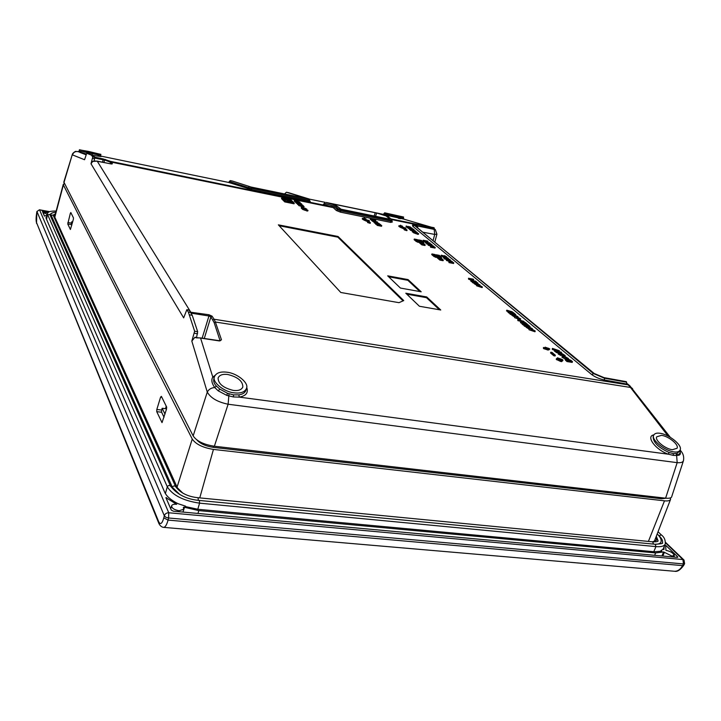 <?xml version="1.0" encoding="UTF-8"?>
<svg xmlns="http://www.w3.org/2000/svg" width="721" height="721" viewBox="0 0 721 721"><rect width="100%" height="100%" fill="white"/><g stroke="black" fill="none" stroke-linecap="round" stroke-linejoin="round"><path stroke-width="1.08" d="M88.863 153.717L86.718 153.276L93.973 156.115L94.712 157.304L94.072 161.252M189.217 310.165L192.228 315.293L197.671 331.696L196.491 337.798L194.958 337.194L196.382 337.554M166.2 406.121L165.533 408.708L162.153 408.257L164.992 414.106M165.884 407.365L166.722 407.473M213.695 446.155L213.353 447.362L661.563 498.77L665.979 498.229M199.762 497.896L213.443 449.408C202.916 447.705 195.851 444.262 192.255 439.062L63.385 184.936L64.241 183.504M196.716 439.738C200.041 443.622 205.584 446.164 213.344 447.362M670.512 497.832L670.566 499.365C669.962 500.698 667.934 501.185 664.492 500.834L213.443 449.408M166.515 409.158L162.018 422.623L156.727 411.655L156.827 409.474L160.594 397.109L161.396 396.361L166.605 406.932L166.515 409.158M73.353 219.364L70.406 229.494L67.756 223.97L70.361 213.272L70.829 212.551L73.461 217.895L73.353 219.364M55.256 214.425L54.264 215.949L177.402 487.811L182.792 493.101M652.523 541.813L656.66 540.164L655.957 537.163M656.308 536.235L658.084 540.804C658.318 541.534 656.534 541.886 652.73 541.832L652.64 541.822M53.129 215.164L55.418 213.804M55.85 212.19C52.146 212.641 50.479 213.416 50.858 214.525L172.364 487.306L179.808 494.516M49.83 214.561L47.667 214.732L167.299 486.801C172.571 495.3 183.332 500.753 199.582 503.159L655.939 546.608L655.227 544.265C658.363 544.274 660.283 543.544 660.95 542.084C661.671 539.993 660.598 537.46 657.75 534.495L657.822 534.567M165.379 493.57L167.299 486.801C168.281 485.251 169.381 485.035 170.589 486.152L49.785 214.452L53.03 212.614M170.661 486.296L170.589 486.152C177.168 494.597 186.766 499.365 199.375 500.455L655.227 544.265C661.184 543.922 663.572 543.409 662.383 542.733C663.059 540.912 661.959 538.605 659.102 535.82L658.489 535.234M46.964 216.165L45.991 217.318L46.126 218.364L164.712 492.272C166.623 496.399 171.048 500.203 177.988 503.664L185.558 506.16L185.423 506.638M47.225 215.038L44.45 216.102L42.422 211.37L48.568 212.244M47.352 214.516L44.116 212.65L48.217 212.551M185.558 506.16L184.991 506.502L198.194 509.314L654.461 551.772L661.788 551.132L660.878 550.718L662.987 549.204L663.897 549.627L664.221 546.464M673.621 554.07L674.468 553.71L666.06 545.626L665.6 545.581L665.961 550.339C670.782 551.403 673.486 553.124 674.081 555.485L671.99 556.08L663.59 551.953L655.632 552.926L654.65 555.305M197.969 513.451L198.798 510.603L655.632 552.926M198.798 510.603L183.9 507.142L183.341 507.476L183.81 509.197L179.15 510.747C174.284 509.891 171.769 508.251 171.607 505.827C172.148 504.547 173.833 504.042 176.645 504.312L165.902 497.616L171.292 510.108L173.419 511.198L677.19 557.369L677.776 557.216L677.524 556.657L677.145 557.369M674.072 557.081L674.468 553.71L677.524 556.657M36.924 211.46L164.316 515.785L165.884 517.281L168.597 517.993L168.074 520.093L163.802 517.885C162.108 523.734 160.413 525.023 158.701 521.734L158.881 523.455C159.999 525.672 161.459 526.961 163.279 527.339C165.064 527.565 166.659 525.149 168.074 520.093L682.571 565.625C680.263 569.716 677.37 571.573 673.874 571.212L163.712 527.375M183.9 507.142L183.657 507.972M166.308 498.553L166.56 497.679M661.959 555.972L663.509 552.142L661.941 555.972M662.806 556.053L664.392 552.322M47.604 212.407L46.757 212.271M666.06 545.626L665.843 546.085M660.535 551.529L660.878 550.718M375.551 216.282L376.65 213.019L327.893 202.952L335.544 205.287L336.941 206.116L334.832 205.683L338.041 208.63L340.781 209.721L390.962 219.995L392.071 219.707L387.069 215.894L378.291 213.299L326.126 202.457L335.544 205.287M376.65 213.019L388.583 216.742M336.941 206.116L341.105 209.225L389.007 219.04L389.565 218.896L386.546 216.327M86.295 153.952L77.733 151.581C75.11 151.293 73.362 152.392 72.497 154.898L84.564 159.729L86.718 153.276L93.162 155.366M97.957 155.718L98.543 155.862M101.057 156.565L93.351 155.457M251.602 189.56L251.71 187.253L309.67 199.158L309.453 200.258L310.228 201.51L309.066 201.357L251.377 189.515L228.593 182.44L100.679 156.06L228.728 182.458M403.76 219.103L383.239 214.543L384.663 212.812L403.616 217.039L384.672 212.812M323.45 204.205L324.648 203.376L323.45 204.205L333.237 207.612L111.34 162.126L110.475 161.36L331.822 206.774L333.039 205.927L324.648 203.376L325.027 202.313M103.923 162.459L104.599 159.981L103.157 159.783L103.166 158.917L110.475 161.36L109.646 161.892L110.484 162.64L111.34 162.126L112.404 163.748L110.818 163.883M63.836 182.025L193.156 435.908C196.662 441.135 203.737 444.587 214.371 446.236L228.115 404.229C217.589 402.048 210.649 398.001 207.278 392.098L193.156 435.908M194.958 337.194L191.822 341.105L194.643 331.227L188.37 312.094L186.829 309.679L183.675 317.88L91.008 163.784L92.775 156.908L91.216 154.961M93.676 161.333L92.757 161.315L91.008 163.784M92.757 161.315L95.668 161.026M92.838 161.45L97.182 161.098L190.551 311.814M112.404 163.748L111.701 163.982M109.646 161.892L104.599 159.981L105.41 159.449M391.945 221.545L392.431 221.96L390.764 222.41L340.492 212.163L336.374 210.514L337.68 209.712L333.039 205.927M412.547 225.042L412.809 226.313L591.725 374.569C595.131 377.101 599.403 378.922 604.549 380.03L626.864 384.05L626.297 381.679M208.946 314.744L212.064 316.149L210.893 316.87L208.946 315.996L208.946 314.744L190.813 312.238M340.79 292.483L278.351 224.844L338.05 236.488L403.751 300.576L398.965 302.676L340.79 292.483M426.724 296.953L440.738 309.994L419.415 306.263L405.797 293.204L426.724 296.953L426.471 297.683L439.44 309.769M408.068 279.595L421.19 291.807L400.425 288.058L387.682 275.837L408.068 279.595L407.834 280.307L419.928 291.581M557.279 358.679L557.414 357.796L562.236 359.5L562.948 360.094L562.659 360.861L561.884 360.734M562.948 360.094L560.695 359.725L562.038 360.861L561.749 361.627L560.514 361.419L556.206 359.319L556.495 358.553L558.748 358.923L557.414 357.796M555.08 355.985L553.854 355.786L550.529 352.975L550.817 352.218L552.034 352.416L555.359 355.228L555.08 355.985M545.202 347.116L548.257 349.27L547.978 350.027L543.508 348.576L543.427 347.522L546.239 347.991L545.202 347.116L544.959 347.774M548.203 349.847L548.483 349.099L546.689 347.576L549.114 349.198L548.834 349.955L548.077 349.739M549.826 349.018L548.302 348.153L549.826 349.018L548.942 349.667M566.94 361.545L565.237 359.851L565.525 359.094C567.003 358.697 568.923 359.211 571.284 360.644L572.483 361.645L567.229 360.779L566.94 361.545L572.195 362.402L572.483 361.645M563.624 357.21L563.786 356.76L567.373 358.103L565.084 356.553L565.093 357.769L566.201 358.13M565.084 356.553L568.463 358.562L562.218 356.381L561.938 357.138L565.489 359.202M558.496 353.272L558.216 354.029L561.109 355.624L561.398 354.876L558.496 353.272L563.335 354.642L562.164 353.66L562.001 354.101M561.344 355.02L564.876 356.3L565.156 355.543L559.541 353.714L561.398 354.876M556.242 351.587L560.965 352.046L561.533 352.524L560.487 352.353L561.74 353.389L556.242 351.587L555.954 352.335L558.505 353.254M555.954 352.335L555.747 351.181M555.296 350.785L554.629 350.226L557.693 350.217L552.466 348.414L559.388 350.739L555.296 350.785L555.008 351.533L555.621 351.524M557.684 351.497L558.64 351.488M555.008 351.533L554.35 350.974L554.629 350.226M553.115 348.955L552.836 349.703L554.71 350.226M552.836 349.703L552.187 349.162L552.466 348.414M526.375 326.514L527.934 326.433L532.377 328.659L530.764 328.731C528.196 328.163 526.736 327.424 526.375 326.514L526.114 327.244L529.214 329.164M530.737 329.497L531.963 329.506M512.117 314.581L513.667 314.518L517.984 316.654L516.389 316.717C513.884 316.159 512.46 315.447 512.117 314.581L511.865 315.293L514.83 317.132M516.326 317.465L517.552 317.501M530.629 329.785L534.189 330.615L532.071 329.209L531.81 329.93L532.891 330.597M529.268 329.001L529.007 329.731L534.964 331.759L535.225 331.038L530.782 329.362M526.33 326.64L524.789 326.37L523.942 325.658L524.203 324.937L527.132 325.117L523.212 324.108L522.95 324.829L524.14 325.135M522.95 324.829L522.112 324.117L522.374 323.405L527.393 324.279L527.808 325.009M520.706 321.845L525.321 323.134L524.266 322.26L525.149 322.413L527.015 323.963L521.689 322.251L523.401 323.287L520.706 321.845L520.445 322.566L522.238 323.765M523.338 323.45L523.797 323.648M517.867 320.62L523.716 322.098L523.978 321.386L518.129 319.899L517.867 320.62L517.741 319.574L523.978 321.386M516.227 317.727L519.706 318.529L517.66 317.186L517.408 317.898L518.318 318.484M514.893 316.97L514.632 317.682L520.463 319.646L520.724 318.934L516.38 317.312M512.072 314.716L510.585 314.446L509.774 313.77L510.035 313.058L512.928 313.265L509.08 312.265L508.828 312.968L509.963 313.265M508.828 312.968L508.017 312.292L508.278 311.589L513.217 312.472L513.613 313.166M509.801 311.526L510.756 311.842M506.773 310.174L512.261 311.796L507.701 310.553L509.107 311.445L506.773 310.174L506.521 310.877L508.143 311.95M474.4 283.002L475.923 282.965L479.925 284.894L478.347 284.93L474.4 283.002L474.166 283.677L476.797 285.291M478.221 285.624L479.429 285.714M479.312 286.039L479.546 285.363L479.312 286.039M476.86 285.119L476.626 285.795L482.124 287.607L482.358 286.922L476.86 285.119L481.412 286.561L479.735 285.705M474.346 283.146L473.012 282.902L472.291 282.299L472.525 281.623L475.337 281.875L471.687 280.911L471.453 281.587L472.453 281.848M471.453 281.587L470.732 280.983L470.966 280.307L475.689 281.199L476.049 281.821M473.688 279.532L468.857 278.558L468.623 279.234L468.497 278.252L473.228 279.153L473.454 280.199L471.435 279.82M471.543 279.505L471.309 280.172L468.623 279.234M374.334 222.05L375.884 222.059L379.363 223.654L377.759 223.636L374.334 222.05L374.136 222.672L375.695 223.744M306.686 210.992L306.461 210.009L307.083 209.991L302.766 208.739L307.984 210.316L306.876 210.352L306.686 210.992L307.786 210.965L307.984 210.316M302.577 209.387L305.587 210.487L305.776 209.838M305.722 210.027L306.398 210.226M301.874 208.757L301.261 207.197L306.795 209.072L302.072 208.117L301.874 208.757L302.703 208.928M304.613 209.315L304.073 209.207M300.206 205.584L303.171 206.152L301.729 205.224L301.558 206.017M298.909 204.926L298.71 205.566L303.847 207.089L304.037 206.449L300.324 205.188M297.557 204.476L297.403 203.502L301.45 203.827L301.802 204.169L300.873 204.088L301.513 204.719L303.063 205.404L297.746 203.836L297.557 204.476L298.927 204.881M300.296 205.287L301.594 205.665M297.394 203.538L295.736 202.673L295.682 201.7L299.846 202.25L300.071 203.16M294.826 201.763L294.222 200.24L299.675 202.078L295.006 201.132L294.826 201.763L295.619 201.925M284.903 201.258L284.723 201.898L281.496 198.626L281.686 197.987L284.903 201.258L294.258 203.16L290.193 199.113L283.281 197.698L281.686 197.987M284.723 201.898L294.069 203.8L294.258 203.16M367.755 221.906L367.557 222.528L370.206 223.339L370.405 222.708L367.755 221.906L368.278 221.816L367.034 220.716L367.692 222.104M367.034 220.716L364.051 219.391L363.853 220.013L366.836 221.338M363.853 220.013L362.239 218.941L362.438 218.319L364.105 218.652L364.682 219.526M368.233 221.167L368.413 220.518L367.485 220.031L369.206 220.563L369.116 221.816M377.939 224.132L375.794 223.447L380.282 224.357L378.696 224.294L381.391 225.331L381.562 226.286L377.065 225.376L376.894 224.42L378.66 224.772L377.939 224.132L377.786 224.601M376.84 224.582L375.596 224.078L375.794 223.447M373.676 221.104L377.525 222.032L372.496 220.473L372.297 221.095L374.28 222.212M375.398 221.735L376.02 221.96M374.325 220.788L373.604 220.635M372.406 220.761L370.233 219.346L370.432 218.724L375.416 220.103L375.632 220.896M407.689 227.809L406.049 226.583L406.256 225.97L408.014 226.98L408.978 227.178L408.023 226.376L407.87 226.854M409.177 228.584L408.068 228.269L407.852 227.313L413.304 229.116L409.636 228.809L409.438 229.422L410.159 229.485M409.438 229.422L409.222 228.458L411.952 228.701L408.266 227.656M408.068 228.269L407.852 227.313M410.429 230.26L410.222 229.296L413.809 229.539L414.233 229.891L413.403 229.828L414.178 230.477L415.756 231.153L410.637 229.639L410.429 230.26L414.926 231.585M415.35 232.649L414.872 232.55M413.584 232.288L412.268 231.774L412.475 231.162L416.071 231.883L415.098 231.071L417.117 232.631M417.513 234.316L418.459 234.289L418.658 233.667L417.252 233.361L417.053 233.974L417.495 234.307L417.729 233.694M413.647 232.09L413.448 232.712L416.405 233.847L416.612 233.234L414.494 232.072L414.818 232.712M416.567 233.37L417.18 233.595M404.472 229.251L404.274 229.873L406.878 230.684L407.077 230.062L404.472 229.251L403.652 228.061L403.445 228.674L404.4 229.485M403.652 228.061L400.66 226.745L400.461 227.367L403.445 228.674M400.461 227.367L398.794 226.286L398.992 225.673L400.615 226.006L401.236 226.854M451.472 261.399L453.797 262.841L453.581 263.489L449.021 262.615L448.795 261.588L452.581 262.318L451.472 261.399L451.274 262.065M452.139 261.525L446.714 259.866L446.497 260.515L446.254 259.479L449.949 259.641L450.255 260.551M446.497 260.515L451.292 261.93M446.389 259.488L444.496 258.839L444.722 258.199L446.894 258.046L443.83 257.451L443.613 258.1L443.424 257.109L447.984 258.001L448.246 258.893M444.686 258.307L443.613 258.1M443.487 256.559L446.605 257.676L446.831 257.036L442.144 255.54L443.55 256.361L443.352 257.009M443.55 256.361L441.288 255.207L441.072 255.856L443.343 257.009M438.593 257.253L435.799 256.712L431.933 253.927L435.105 254.549L437.467 256.55L435.448 256.153L436.016 256.631L441.189 257.64L438.611 256.766L436.241 254.774L439.404 255.387L441.784 257.875L438.999 257.334L440.892 258.037L443.289 260.056L443.073 260.705L439.882 260.092L437.494 258.064L437.71 257.415L438.485 257.568M437.602 257.757L434.069 256.577L431.717 254.576L431.933 253.927M437.899 257L437.449 256.613M441.784 257.875L441.45 258.506M433.033 246.086L435.25 247.456L435.033 248.087L430.581 247.213L430.374 246.221L434.069 246.952L433.033 246.086L432.825 246.708M428.418 244.608L431.627 244.446L432.077 244.816L431.239 244.761L432.068 245.455L433.7 246.167L428.418 244.608L428.211 245.239L432.852 246.609M428.211 245.239L427.986 244.239M427.977 244.248L426.733 244.004L426.544 243.031L428.698 242.932L425.705 242.337L425.498 242.959L425.327 242.013L429.779 242.905L430.031 243.743M426.499 243.166L425.498 242.959M419.712 242.689L416.323 241.553L414.106 239.678L414.314 239.048L417.414 239.66L419.532 241.868M419.64 241.544L417.666 241.147L418.198 241.598L423.254 242.607L420.749 241.76L418.522 239.886L421.605 240.499L423.849 242.382L423.11 242.229L423.822 242.833L423.497 243.446M423.822 242.833L421.1 242.292L422.939 242.968L425.192 244.87L424.975 245.5L421.866 244.888L419.622 242.986L419.829 242.346L420.613 242.508M425.192 241.202L423.488 240.49L423.281 241.12L424.975 241.823L425.76 241.977L425.967 241.355L425.192 241.202L424.975 241.823M423.281 241.12L423.173 240.228L427.643 241.12L427.823 242.076L425.859 241.679M200.285 337.969L195.076 337.554M215.056 375.371L212.821 377.128L200.573 338.086L219.094 340.889M219.454 340.943L221.455 339.771L220.22 340.736M204.268 338.491L210.893 316.87L214.164 322.657L215.39 322.017L214.083 319.241L627.937 384.834L632.632 388.7M414.945 225.7L417.071 225.88L418.027 228.233M414.755 225.547L593.338 373.505L604.378 378.192L604.054 377.642L626.342 381.679M627.306 383.725L629.415 385.411L626.855 383.969M434.799 242.067L436.926 234.199L434.736 234.424L433.952 227.782M436.926 234.199L435.331 229.639L417.071 225.88L416.909 224.537M414.53 225.331L434.294 228.566M384.329 213.867L403.336 217.922L403.994 219.184L431.194 227.169M397.406 215.867L386.844 213.299L397.406 215.867M679.606 451.139L677.01 453.446L677.533 455.357L680.372 452.887C680.525 454.518 679.579 455.348 677.533 455.357L676.613 455.483L677.181 462.648C680.804 462.963 682.904 462.305 683.463 460.683L671.702 496.67C671.494 497.968 669.458 498.472 665.6 498.184L214.371 446.236M232.504 181.079L250.872 187L307.741 198.735L286.408 192.237L284.534 193.949M228.557 182.431L230.206 180.611L232.604 181.106L251.71 187.253M228.611 182.305L229.801 181.62L248.682 187.712L248.934 186.595M309.67 199.167L324.829 202.295L309.67 199.167L288.598 192.696M228.503 182.422L229.801 181.62M78.661 151.59L75.858 151.446C76.011 150.761 72.298 153.249 72.307 154.519L63.89 182.819M246.699 387.384C248.583 392.648 246.113 395.892 239.3 397.118L233.406 396.947L226.773 395.378L218.229 390.854L214.741 387.547C211.217 387.826 208.73 389.34 207.278 392.098L191.822 341.105M245.987 390.106L245.978 390.151C245.131 392.729 242.752 394.297 238.831 394.883L233.532 394.883L227.503 393.296L219.806 389.106L216.354 386.023C214.002 383.644 213.2 381.103 213.948 378.408L214.407 376.831M219.806 389.106L218.229 390.854L226.773 395.378L227.503 393.296M234.136 392.837C223.744 391.863 211.776 381.887 214.443 376.677C216.21 372.865 220.401 371.378 226.998 372.216C237.299 373.271 249.151 383.067 246.501 388.385C244.78 392.125 240.652 393.603 234.136 392.837M653.821 434.898C645.457 436.178 655.65 450.012 668.592 454.239L673.351 455.384L673.297 453.608L668.917 452.418C658.174 447.471 652.929 442.117 653.199 436.376L653.686 435.178C654.659 433.429 656.732 432.789 659.913 433.267C668.935 434.303 682.841 445.353 680.119 449.994C679.173 451.707 677.136 452.346 674.009 451.905C664.888 450.922 650.901 439.675 653.686 435.178M677.01 453.446L673.297 453.608M679.533 451.4L680.372 452.887L679.93 450.463L681.273 451.463M676.208 453.608L676.613 455.483L673.351 455.384M233.289 390.403C223.267 387.907 218.202 383.779 218.102 378.002C219.427 375.028 222.654 373.866 227.791 374.496C237.867 377.038 242.878 381.22 242.824 387.033C241.454 389.881 238.281 390.998 233.289 390.403M672.351 449.715C665.357 448.958 654.596 440.342 656.678 436.845L661.481 435.34C668.475 436.133 679.227 444.713 677.055 448.273L672.351 449.715M214.299 377.182L212.821 377.128C211.064 379.787 211.695 383.257 214.741 387.547L216.354 386.023M390.764 222.41L390.674 221.077L340.429 210.811L337.68 209.712L338.041 208.63M392.224 220.013L391.945 221.059L390.674 221.077L390.962 219.995M340.492 212.163L340.781 209.721M334.832 205.683L333.408 204.845M403.048 300.891L337.834 237.164L279.171 225.736M337.834 237.164L338.05 236.488M406.797 294.159L426.471 297.683M388.664 276.774L407.834 280.307M556.918 359.914L557.207 359.157L556.495 358.553M562.038 360.861L560.803 360.653L560.514 361.419M560.803 360.653L559.46 359.527L559.172 360.284M559.46 359.527L557.207 359.157M555.359 355.228L554.134 355.02L553.854 355.786M554.134 355.02L550.817 352.218M548.257 349.27L547.347 349.919M547.627 349.171L546.59 348.297L546.311 349.045M546.59 348.297L543.787 347.819L543.508 348.576M549.114 349.198L548.483 349.099M567.229 360.779L565.525 359.094M570.482 360.572L566.67 359.554L567.481 360.392L570.374 360.87M567.346 360.275L569.004 360.644M565.381 357.012L565.093 357.769M562.218 356.381L563.786 356.76M562.164 353.66L565.156 355.543M561.533 352.524L561.335 353.056M561.74 353.389L561.551 353.903M559.622 352.199L557.847 351.911L559.505 352.497M559.388 350.739L559.108 351.488M530.142 328.235L531.296 328.208L527.421 326.946L530.142 328.235M528.187 327.64L530.268 328.262M515.785 316.249L516.93 316.222L513.145 315.005L515.785 316.249M513.947 315.69L515.875 316.258M532.323 329.614L532.062 330.344M532.071 329.209L535.225 331.038M527.907 324.711L523.96 324.026L528.466 325.171L529.007 325.631L525.6 325.396L529.556 326.09L529.926 326.955M530.079 326.523L525.05 325.649L524.789 326.37M525.05 325.649L524.203 324.937M523.212 324.108L522.374 323.405M517.894 317.573L517.633 318.285M517.66 317.186L520.724 318.934M513.712 312.887L509.828 312.193L514.244 313.329L514.767 313.761L511.396 313.509L515.29 314.203L515.65 315.032M515.794 314.626L510.847 313.734L510.585 314.446M510.847 313.734L510.035 313.058M509.08 312.265L508.278 311.589M510.892 311.463L510.693 312.022M509.927 311.184L509.693 311.842M477.816 284.507L478.933 284.507L475.355 283.38L477.816 284.507M476.293 284.074L477.771 284.498M479.546 285.363L482.358 286.922M476.139 281.569L472.417 280.875L476.608 281.965L473.814 282.037L477.545 282.74L477.861 283.488M477.987 283.119L473.246 282.226L473.012 282.902M473.246 282.226L472.525 281.623M471.687 280.911L470.966 280.307M470.723 279.342L470.489 280.018M377.344 223.294L375.19 222.356L377.344 223.294M302.072 208.117L301.261 207.197M305.425 208.342L302.171 207.504L305.371 208.522M301.757 205.476L301.594 206.026M301.729 205.224L304.037 206.449M301.802 204.169L301.63 204.755M298.674 203.89L300.621 204.458L298.674 203.89M300.233 202.628L298.945 202.88L301.234 203.809M301.279 203.655L296.601 202.7L296.412 203.34M296.601 202.7L295.682 201.7M297.07 202.547L298.26 202.79L297.07 202.547M295.006 201.132L294.222 200.24M298.332 201.375L295.123 200.546L298.278 201.547M283.668 197.905L282.272 198.167L285.255 201.195L293.564 202.88L289.851 199.176L283.668 197.905L283.479 198.545L284.236 198.699M292.528 202.673L289.238 199.726M286.336 199.131L284.534 198.762M282.776 198.681L283.479 198.545M289.959 201.529L289.211 201.997M289.346 201.565L287.192 200.014L287.003 200.645L288.256 201.799M289.86 201.871L290.392 202.24M286.516 199.275L287.634 199.996L286.516 199.275L287.048 200.519M288.103 200.474L288.905 201.033M286.237 199.474L286.426 198.834L287.643 198.942L290.518 201.006M285.723 200.231L284.065 199.897L284.272 198.599L285.913 199.591L285.723 200.231M289.851 199.176L289.662 199.807M290.157 202.006L289.968 201.492M288.067 200.853L287.877 201.492M287.192 200.014L292.086 202.403L290.905 202.34M290.978 202.087L290.338 201.366M287.003 199.816L286.814 200.456M287.427 199.618L286.381 199.041L286.201 199.672M286.381 199.041L287.49 199.6M290.563 200.844L289.058 200.672M289.13 200.438L287.499 199.852M287.58 199.582L286.426 198.834M285.913 199.591L284.254 199.257L284.065 199.897M284.254 199.257L284.272 198.599M369.314 221.185L368.503 221.59M368.557 221.419L370.405 222.708M366.529 220.491L366.331 221.113M364.664 219.725L364.465 220.356M364.051 219.391L363.636 219.022L363.438 219.644M363.636 219.022L362.897 219.535M363.096 218.905L362.438 218.319M364.538 218.481L363.663 218.562M363.735 218.319L364.069 217.85L365.826 219.202M365.962 218.778L365.159 218.616L368.08 221.212L368.81 220.959L368.413 220.518M381.76 225.655L377.263 224.745L377.065 225.376M376.164 223.78L375.965 224.402M380.652 224.691L380.508 225.15M372.496 220.473L373.775 220.779M375.785 220.419L372.081 219.671L372.523 220.437M372.613 220.139L371.856 219.986L371.666 220.608M371.856 219.986L370.432 218.724M408.023 226.376L410.889 227.566L409.825 226.673L409.627 227.259M409.825 226.673L411.862 228.476M412.006 228.034L407.662 227.151L407.464 227.764M407.662 227.151L406.256 225.97M414.233 229.891L414.07 230.378M411.448 229.675L413.322 230.224L411.448 229.675M414.908 231.648L415.098 231.071M417.207 232.369L412.863 231.486L412.664 232.108M414.917 232.405L418.658 233.667M417.252 233.361L416.612 233.234M401.318 226.601L403.273 227.746L400.236 225.673L400.488 225.195L402.264 226.502M402.39 226.115L401.615 225.952L404.697 228.557L405.256 228.133L404.724 228.467M404.932 227.854L405.689 227.899L405.662 229.134M405.869 228.521L405.13 228.917M405.175 228.764L407.077 230.062M403.138 227.836L402.94 228.458M401.273 227.088L401.074 227.701M400.66 226.745L400.218 226.376L400.02 226.989M400.218 226.376L399.497 226.881M399.695 226.268L398.992 225.673M453.797 262.841L449.246 261.957L449.021 262.615M449.246 261.957L448.795 261.588M446.714 259.866L446.254 259.479M450.427 260.038L449.58 259.993L450.454 260.723L452.157 261.471M447.561 259.884L449.553 260.461L447.561 259.884M449.652 259.623L445.145 258.551L444.929 259.2M448.426 258.361L446.308 258.515L449.715 259.443M441.288 255.207L444.46 255.991M444.569 255.667L446.831 257.036M443.289 260.056L440.098 259.434L439.882 260.092M440.098 259.434L437.71 257.415M435.799 256.712L435.583 257.361M435.042 256.072L434.826 256.721M434.285 255.928L434.069 256.577M436.241 254.774L436.052 255.351M440.351 259.263L438.647 257.821L440.279 258.136L441.991 259.578L440.351 259.263M441.549 258.83L440.639 258.208L441.549 258.83M432.861 254.333L434.493 254.648L436.178 256.072L434.538 255.757L432.861 254.333M438.855 256.595L437.169 255.171L438.792 255.486L440.486 256.91L438.855 256.595M440.053 256.171L439.152 255.558L440.053 256.171M435.529 255.288L434.853 254.72L435.529 255.288M440.702 259.326L439.711 258.722M440.062 258.785L440.279 258.136M434.898 255.82L433.916 255.225M434.276 255.297L434.493 254.648M439.206 256.667L438.233 256.063M438.575 256.135L438.792 255.486M435.25 247.456L430.798 246.573L430.581 247.213M432.077 244.816L431.906 245.32M429.247 244.635L431.185 245.194L429.247 244.635M431.347 244.428L426.94 243.374L426.733 244.004M430.194 243.247L428.094 243.356L431.41 244.257M421.866 244.888L422.073 244.248L419.829 242.346M420.704 242.211L417.982 241.67L417.774 242.31M417.982 241.67L417.27 241.075L417.062 241.706M417.27 241.075L416.531 240.922L416.323 241.553M416.531 240.922L414.314 239.048M418.522 239.886L418.342 240.444M425.192 244.87L422.073 244.248M420.731 242.734L422.326 243.049L423.93 244.41L422.335 244.095L420.731 242.734M423.542 243.707L422.677 243.121L423.542 243.707M416.792 240.769L415.206 239.426L416.801 239.742L418.387 241.084L416.792 240.769M419.415 240.264L421.001 240.58L422.596 241.923L421.001 241.607L419.415 240.264M421.578 240.697L422.209 241.238L421.542 240.805M417.153 239.814L418.009 240.399L417.153 239.814M422.677 244.158L421.767 243.617M422.109 243.689L422.326 243.049M417.135 240.841L416.242 240.309M416.594 240.372L416.801 239.742M421.343 241.679L420.46 241.147M420.794 241.211L421.001 240.58M428.031 241.445L424.813 240.805L425.967 241.355M101.057 156.574L100.634 155.394L79.157 150.914L79.436 149.752L100.895 154.348L79.436 149.743M91.964 152.717L81.897 150.274L88.44 151.392L98.462 153.825L91.964 152.717M156.827 409.474L161.666 410.042L161.612 412.223L164.028 417.243M161.666 410.042L162.153 408.257M72.65 221.96L71.739 221.789L72.352 223.05M67.873 222.51L71.424 223.122L71.721 225.385M71.424 223.122L71.739 221.789M661.563 498.77L661.968 497.769M63.385 184.936L54.814 217.165M177.078 487.081L192.255 439.062M648.413 541.417L664.492 500.834M172.364 487.306C173.337 485.765 174.428 485.539 175.636 486.648L53.066 214.984L50.966 215.345M198.311 500.338L198.086 497.733C187.92 496.688 180.439 492.993 175.636 486.648L175.708 486.801M653.46 544.094L652.73 541.832L198.086 497.733M657.056 534.306L657.75 534.495L657.192 533.964M199.375 500.455L199.582 503.159L197.788 509.269M653.785 551.709L655.939 546.608C661.112 547.041 664.221 546.176 665.258 544.022C665.573 540.119 664.248 537.064 661.283 534.847L661.355 534.919M659.093 535.82L661.283 534.847L658.048 531.756M56.157 211.028C50.055 210.992 47.18 211.893 47.532 213.731L46.568 219.391M49.506 211.731L39.556 209.892L168.741 512.766L682.922 559.55L665.555 542.895M39.313 209.856L36.879 211.65L36.672 212.911M163.802 517.885L164.316 515.785C165.019 513.794 166.488 512.784 168.741 512.766L168.597 517.993L683.472 563.93L682.922 559.55L683.868 559.929L665.591 542.399M684.013 560.064L684.608 563.669L683.697 565.363C680.408 569.896 677.416 571.87 674.73 571.284M683.697 565.363L682.571 565.625L683.472 563.93L684.608 563.669M158.701 521.734L36.438 222.374C35.933 220.563 35.996 217.472 36.645 213.083M158.764 523.176L36.438 222.374M184.45 507.431L183.026 512.081M43.089 212.956L43.368 211.289M375.253 212.695L374.145 215.994M385.014 215.471L387.069 215.894M94.622 157.16L103.166 158.917M86.042 154.763L79.86 152.401L81.04 151.374M78.652 151.59L77.733 151.581M383.824 214.461L378.48 213.362L383.824 214.461M391.188 218.95L431.257 227.178M102.508 162.171L103.157 159.783L94.766 158.052M92.036 155.718L93.973 156.115M92.775 156.908L94.712 157.304M92.639 158.368L94.649 158.782M97.101 161.08L110.89 163.901M111.34 163.955L110.484 162.64M336.374 210.514L333.237 207.612L334.535 206.81M414.494 224.267L392.026 219.662M212.064 316.149L214.083 319.241L212.911 319.962M191.362 313.193L208.946 315.996L202.15 338.167M186.964 309.805L189.56 310.219M188.37 312.094L190.984 312.508M189.578 314.87L192.228 315.293M194.643 331.227L197.671 331.696M194.463 333.282L197.59 333.76M196.5 337.888L200.438 337.906L220.193 340.817M214.164 322.657L220.085 340.772M221.455 339.771L215.39 322.017L630.46 387.438L668.052 436.025M629.766 385.699L670.251 437.241M422.821 232.198L434.736 234.424L433.06 240.634M414.458 225.412L594.158 373.451L591.725 374.569M604.549 380.03L604.378 378.192L626.675 382.229M434.15 227.728L417.108 224.483L413.719 224.474L414.061 225.52L412.818 226.313M435.331 229.639L434.24 228.764M431.311 227.187L403.994 219.184M398.118 216.931L398.271 218.256M247.429 188.569L248.682 187.712L308.119 200.023L308.291 201.204M288.706 192.714L286.408 192.237L288.697 192.714M309.453 200.258L308.119 200.023L308.336 198.933M665.6 498.184L677.181 462.648L228.115 404.229L229.017 393.81M238.831 394.883L239.3 397.118L668.592 454.239L668.917 452.418M233.406 396.947L233.532 394.883M566.075 359.815L565.787 360.572M301.468 207.522L301.279 208.171M295.925 202.033L295.736 202.673M294.429 200.555L294.24 201.186M78.418 151.689L79.157 150.914M92.144 154.97L92.27 153.798M161.612 412.223L156.727 411.655M160.594 397.109L161.855 397.298M71.334 224.573L67.756 223.97M71.28 213.47L70.361 213.272M670.566 499.365L654.208 541.669M63.286 184.288L54.634 216.76M46.333 218.851L47.541 213.731M49.659 211.668L39.466 209.784L36.861 211.55L36.519 223.357M182.972 512.072L183.81 509.197M663.59 552.07L661.995 555.981M673.423 557.027L674.081 555.485M663.05 549.231L665.258 544.022M95.695 160.99L111.782 164.018M189.425 310.102L186.856 309.688M594.149 373.451L604.054 377.651M413.719 224.474L412.421 225.105M400.452 218.697L398.407 218.283M403.336 217.931L403.616 217.048M251.377 189.515L250.71 189.371M309.066 201.357L308.48 201.24M72.307 154.519L63.79 182.152M679.47 451.544L680.119 449.994L681.066 451.202C683.31 453.788 684.112 456.952 683.472 460.692M245.978 390.142L246.501 388.385M391.945 221.059L392.053 221.771M324.847 202.25L324.441 203.403M568.22 359.22L568.463 358.562M532.161 329.236L532.377 328.659M517.786 317.213L517.984 316.654M512.099 312.274L512.261 311.796M479.744 285.417L479.925 284.894M379.201 224.141L379.363 223.654M304.532 209.577L304.668 209.126M302.568 209.387L302.766 208.739M286.201 199.636L286.381 198.996M367.322 220.536L367.485 220.031M369.188 221.753L369.386 221.131M374.154 221.293L374.298 220.824M415.422 232.432L415.269 232.901M403.994 227.367L403.841 227.827M405.932 228.476L405.725 229.089M100.634 155.394L100.886 154.357M43.711 214.389L44.116 212.65M170.742 508.837L171.607 505.827"/></g></svg>
